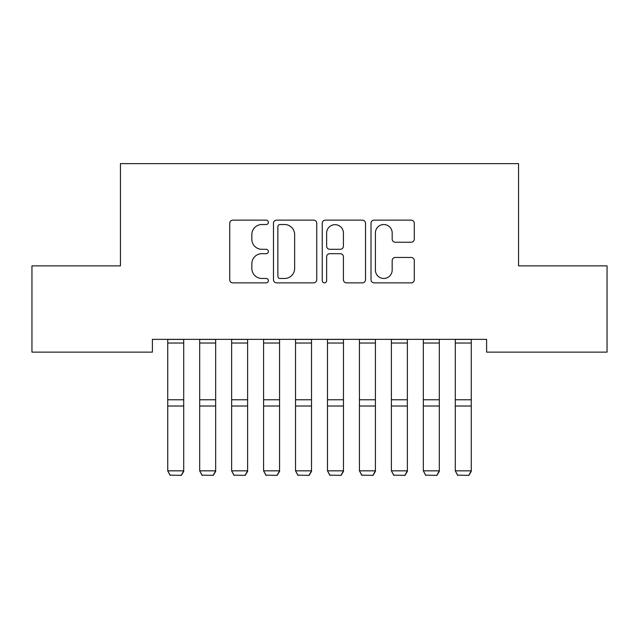<?xml version="1.0" encoding="UTF-8"?>
<svg xmlns="http://www.w3.org/2000/svg" width="639" height="639" viewBox="0 0 639 639"><rect width="100%" height="100%" fill="white"/><g stroke="black" fill="none" stroke-linecap="round" stroke-linejoin="round"><path stroke-width="0.96" d="M268.38 222.332A2.197 2.197 0 0 0 266.183 220.136L232.868 220.136A3.139 3.139 0 0 0 229.728 223.275L229.728 279.722A3.139 3.139 0 0 0 232.868 282.861L266.183 282.861A2.197 2.197 0 0 0 268.38 280.665A2.197 2.197 0 0 0 266.183 278.468L261.87 278.468A10.032 10.032 0 0 1 251.838 268.436L251.838 263.731A10.032 10.032 0 0 1 261.87 253.691L266.183 253.691A2.197 2.197 0 0 0 268.38 251.494A2.197 2.197 0 0 0 266.183 249.298L261.87 249.298A10.032 10.032 0 0 1 251.838 239.266L251.838 234.561A10.032 10.032 0 0 1 261.87 224.529L266.183 224.529A2.197 2.197 0 0 0 268.38 222.332M411.157 242.245A3.139 3.139 0 0 0 414.288 239.106L414.288 223.275A3.139 3.139 0 0 0 411.157 220.136L374.15 220.136A3.139 3.139 0 0 0 371.011 223.275L371.011 279.722A3.139 3.139 0 0 0 374.15 282.861L411.157 282.861A3.139 3.139 0 0 0 414.288 279.722L414.288 260.592A3.139 3.139 0 0 0 411.157 257.453L395.317 257.453A3.139 3.139 0 0 0 392.178 260.592L392.178 270.081A8.387 8.387 0 0 1 383.791 278.468A8.387 8.387 0 0 1 375.405 270.081L375.405 232.916A8.387 8.387 0 0 1 383.791 224.529A8.387 8.387 0 0 1 392.178 232.916L392.178 239.106A3.139 3.139 0 0 0 395.317 242.245L411.157 242.245M486.599 339.357L152.401 339.357L152.401 352.137L31.95 352.137L31.95 265.872L120.452 265.872L120.452 163.632L518.548 163.632L518.548 265.872L607.05 265.872L607.05 352.137L486.599 352.137L486.599 339.357M316.752 223.275A3.139 3.139 0 0 0 313.621 220.136L276.615 220.136A3.139 3.139 0 0 0 273.476 223.275L273.476 279.722A3.139 3.139 0 0 0 276.615 282.861L313.621 282.861A3.139 3.139 0 0 0 316.752 279.722L316.752 223.275M325.379 220.136L362.385 220.136A3.139 3.139 0 0 1 365.524 223.275L365.524 279.722A3.139 3.139 0 0 1 362.385 282.861L346.546 282.861A3.139 3.139 0 0 1 343.415 279.722L343.415 256.83A3.139 3.139 0 0 0 340.275 253.691L329.772 253.691A3.139 3.139 0 0 0 326.633 256.83L326.633 280.665A2.197 2.197 0 0 1 324.436 282.861A2.197 2.197 0 0 1 322.248 280.665L322.248 223.275A3.139 3.139 0 0 1 325.379 220.136M280.066 224.529A2.197 2.197 0 0 0 277.869 226.725L277.869 276.272A2.197 2.197 0 0 0 280.066 278.468L284.611 278.468A10.032 10.032 0 0 0 294.643 268.436L294.643 234.561A10.032 10.032 0 0 0 284.611 224.529L280.066 224.529M343.415 233.075A8.387 8.387 0 0 0 335.028 224.68A8.387 8.387 0 0 0 326.633 233.075L326.633 246.167A3.139 3.139 0 0 0 329.772 249.298L340.275 249.298A3.139 3.139 0 0 0 343.415 246.167L343.415 233.075M183.712 339.357L183.712 471.39L181.316 475.368L170.134 475.144L181.316 475.368M170.134 475.368L167.737 470.839L183.712 470.839L181.316 475.144M167.737 339.357L167.737 470.839L170.134 475.144M215.662 339.357L215.662 471.39L213.266 475.368L202.084 475.144L213.266 475.368M202.084 475.368L199.688 470.839L215.662 470.839L213.266 475.144M199.688 339.357L199.688 470.839L202.084 475.144M247.612 339.357L247.612 471.39L245.216 475.368L234.034 475.144L245.216 475.368M234.034 475.368L231.637 470.839L247.612 470.839L245.216 475.144M231.637 339.357L231.637 470.839L234.034 475.144M279.562 339.357L279.562 471.39L277.166 475.368L265.984 475.144L277.166 475.368M265.984 475.368L263.587 470.839L279.562 470.839L277.166 475.144M263.587 339.357L263.587 470.839L265.984 475.144M311.512 339.357L311.512 471.39L309.116 475.368L297.934 475.144L309.116 475.368M297.934 475.368L295.537 470.839L311.512 470.839L309.116 475.144M295.537 339.357L295.537 470.839L297.934 475.144M343.462 339.357L343.462 471.39L341.066 475.368L329.884 475.144L341.066 475.368M329.884 475.368L327.488 470.839L343.462 470.839L341.066 475.144M327.488 339.357L327.488 470.839L329.884 475.144M375.412 339.357L375.412 471.39L373.016 475.368L361.834 475.144L373.016 475.368M361.834 475.368L359.438 470.839L375.412 470.839L373.016 475.144M359.438 339.357L359.438 470.839L361.834 475.144M407.362 339.357L407.362 471.39L404.966 475.368L393.784 475.144L404.966 475.368M393.784 475.368L391.387 470.839L407.362 470.839L404.966 475.144M391.387 339.357L391.387 470.839L393.784 475.144M439.312 339.357L439.312 471.39L436.916 475.368L425.734 475.144L436.916 475.368M425.734 475.368L423.337 470.839L439.312 470.839L436.916 475.144M423.337 339.357L423.337 470.839L425.734 475.144M471.262 339.357L471.262 471.39L468.866 475.368L457.684 475.144L468.866 475.368M457.684 475.368L455.287 470.839L471.262 470.839L468.866 475.144M455.287 339.357L455.287 470.839L457.684 475.144M183.712 339.421L167.737 339.421M183.712 399.774L167.737 399.774M183.712 406.021L167.737 406.021M183.712 343.031L167.737 343.031M215.662 339.421L199.688 339.421M215.662 399.774L199.688 399.774M215.662 406.021L199.688 406.021M215.662 343.031L199.688 343.031M247.612 339.421L231.637 339.421M247.612 399.774L231.637 399.774M247.612 406.021L231.637 406.021M247.612 343.031L231.637 343.031M279.562 339.421L263.587 339.421M279.562 399.774L263.587 399.774M279.562 406.021L263.587 406.021M279.562 343.031L263.587 343.031M311.512 339.421L295.537 339.421M311.512 399.774L295.537 399.774M311.512 406.021L295.537 406.021M311.512 343.031L295.537 343.031M343.462 339.421L327.488 339.421M343.462 399.774L327.488 399.774M343.462 406.021L327.488 406.021M343.462 343.031L327.488 343.031M375.412 339.421L359.438 339.421M375.412 399.774L359.438 399.774M375.412 406.021L359.438 406.021M375.412 343.031L359.438 343.031M407.362 339.421L391.387 339.421M407.362 399.774L391.387 399.774M407.362 406.021L391.387 406.021M407.362 343.031L391.387 343.031M439.312 339.421L423.337 339.421M439.312 399.774L423.337 399.774M439.312 406.021L423.337 406.021M439.312 343.031L423.337 343.031M471.262 339.421L455.287 339.421M471.262 399.774L455.287 399.774M471.262 406.021L455.287 406.021M471.262 343.031L455.287 343.031"/></g></svg>
